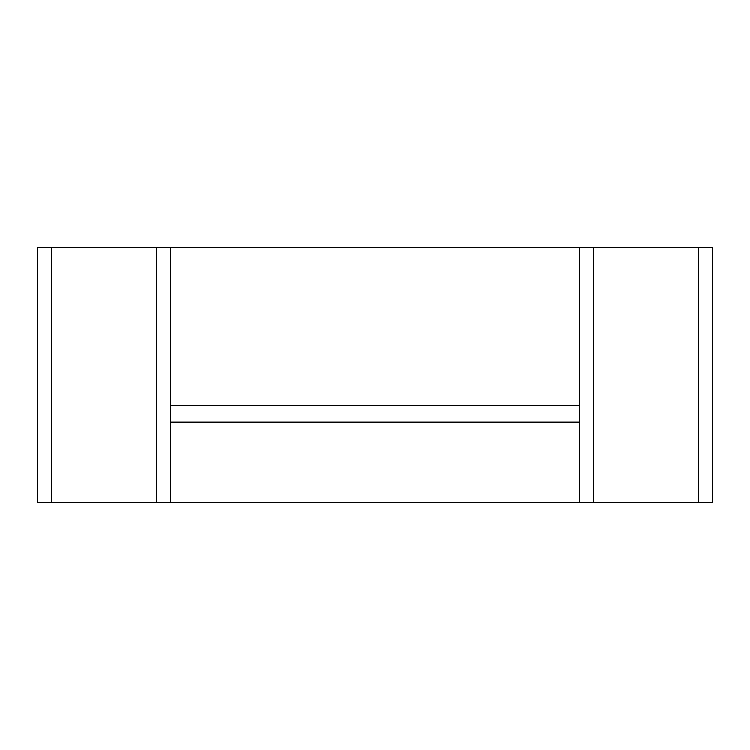 <?xml version="1.0" encoding="UTF-8"?>
<svg xmlns="http://www.w3.org/2000/svg" width="750" height="750" viewBox="0 0 750 750"><rect width="100%" height="100%" fill="white"/><g stroke="black" fill="none" stroke-linecap="round" stroke-linejoin="round"><path stroke-width="1.12" d="M698.644 247.538L698.644 502.463L712.5 502.463L712.5 247.538L37.5 247.538L37.5 502.463L170.503 502.463L170.503 422.109L579.497 422.109L579.497 502.463L170.503 502.463M698.644 502.463L579.497 502.463M170.503 247.538L170.503 422.109M579.497 247.538L579.497 422.109M170.503 405.478L579.497 405.478M51.356 247.538L51.356 502.463M156.647 247.538L156.647 502.463M593.353 247.538L593.353 502.463"/></g></svg>

